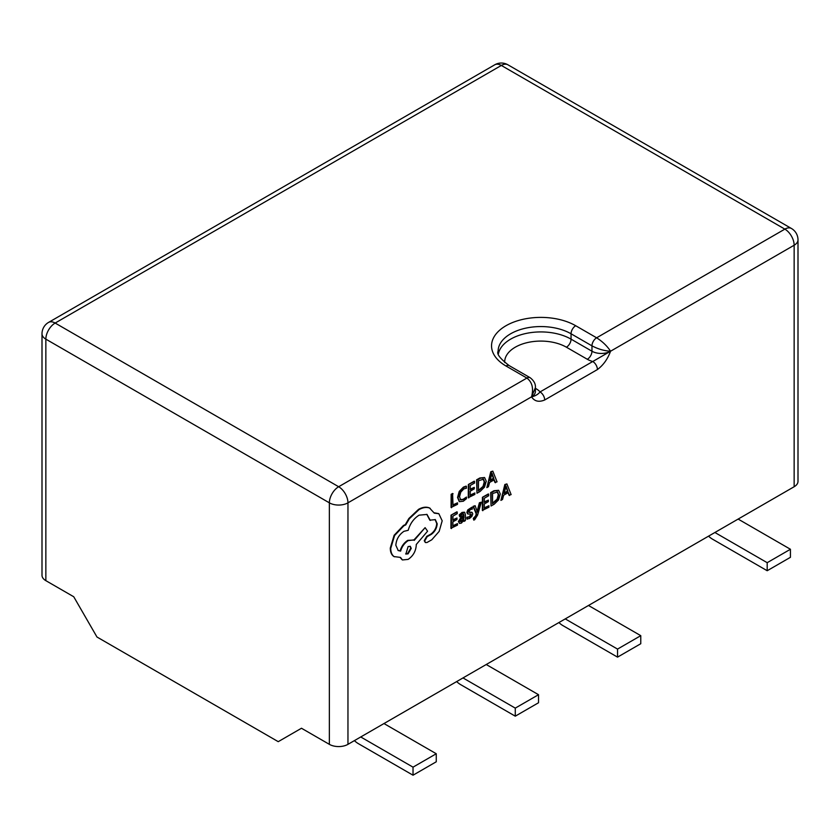 <?xml version="1.0" encoding="UTF-8"?>
<svg xmlns="http://www.w3.org/2000/svg" width="840" height="840" viewBox="0 0 840 840"><rect width="100%" height="100%" fill="white"/><g stroke="black" fill="none" stroke-linecap="round" stroke-linejoin="round"><path stroke-width="1.26" d="M481.341 502.183L479.861 503.024L477.393 512.232L475.146 505.701L473.56 506.604L476.679 514.164L476.049 516.232L473.781 518.648L473.771 520.118L474.684 519.729L477.593 515.077L481.341 502.183L479.399 502.751L476.963 511.938M475.146 505.701L473.099 506.342L476.217 513.902L475.587 515.96L473.308 518.385L473.771 520.118M464.394 512.201L462.031 512.421L459.239 514.878L459.69 516.747L462.357 514.101L463.491 513.912L463.985 515.466L461.58 517.22L458.871 521.819L459.554 523.414L461.423 523.089L463.953 519.981L463.943 521.43L465.37 520.621L465.402 514.584L464.646 512.306L462.494 512.694L459.701 515.151L459.69 516.747M463.239 513.839L463.522 515.204L461.118 516.957L458.409 521.545L459.554 523.414M457.506 523.604L452.876 526.25L452.897 521.819L456.95 519.519L456.96 518.007L452.907 520.317L452.928 516.117L457.306 513.618L456.855 511.844L451.017 515.162L450.933 528.308L457.495 525.105L457.506 523.604L452.876 525.714M456.96 518.007L452.907 519.781M466.536 486.392L463.858 487.389L459.68 491.694L458.01 497.731L459.438 501.659L463.323 501.228L466.463 498.677L466.473 497.049L463.544 499.601L460.635 499.874L459.543 496.755L460.761 492.125L463.858 488.911L466.526 488.166L466.074 486.129L463.397 487.116L459.218 491.421L457.548 497.469L459.239 501.543M466.473 497.049L463.082 499.328L460.173 499.611M544.698 399.987A6.573 3.791 -120 0 0 540.047 391.933C538.051 394.422 535.216 396.05 531.552 396.848A13.146 7.592 0 0 0 535.395 391.482L535.395 387.681L531.552 396.848L347.959 502.834L347.959 744.345L794.147 486.738L794.147 245.228L610.565 351.225C607.635 359.121 603.256 365.221 597.419 369.548L544.698 399.987C538.85 402.402 534.471 401.352 531.552 396.848C533.757 388.416 532.214 382.147 526.901 378.063L505.985 365.988A49.298 28.466 180 0 1 505.985 325.731A49.298 28.466 180 0 1 575.704 325.731L596.621 337.806C602.522 341.555 607.163 346.028 610.565 351.225C604.359 350.889 598.164 349.094 591.969 345.86L571.053 333.784A42.724 24.665 0 0 0 524.496 328.44A42.724 24.665 0 0 0 498.12 351.225C496.43 353.881 500.147 358.691 509.271 365.663A6.573 3.791 -60 0 0 505.985 365.988M457.517 502.824L453.002 505.397L452.603 493.479L451.143 494.308L451.059 507.455L457.506 504.326L457.517 502.824L453.002 504.861M474.842 492.965L470.211 495.6L470.232 491.18L474.285 488.87L474.296 487.368L470.243 489.668L470.264 485.468L474.642 482.979L474.191 481.194L468.353 484.523L468.269 497.658L474.831 494.456L474.842 492.965L470.211 495.065M474.296 487.368L470.243 489.143M484.533 477.53L479.829 477.981L476.595 479.829L476.973 493.238L480.092 491.463L484.512 487.116L486.255 481.247L484.575 477.55L480.291 478.254L477.057 480.092L476.973 493.238M493.994 479.966L494.959 482.465L497.049 481.814L492.807 471.135L491.243 472.028L486.843 487.631L488.46 486.707L489.573 482.486L494.298 479.798L495.432 482.738M492.807 471.135L490.781 471.755L486.843 487.631M470.495 513.902L470.852 514.584L469.171 516.81L466.841 517.23L466.83 518.931L469.487 518.5L471.849 516.411L472.784 513.86L471.765 512.264L468.647 512.117M472.311 512.579L469.108 512.389L468.804 511.686L470.369 509.544L472.416 509.05L471.965 507.181L467.796 509.88L466.882 512.4L467.586 513.839M488.922 505.733L484.281 508.368L484.312 503.947L488.366 501.638L488.376 500.136L484.323 502.435L484.344 498.236L488.723 495.737L488.271 493.962L482.423 497.291L482.349 510.426L488.911 507.224L488.922 505.733L484.292 507.832M488.376 500.136L484.323 501.9M498.603 490.298L493.909 490.749L490.665 492.597L491.054 506.006L494.172 504.231L498.593 499.884L500.325 494.015L498.645 490.319L494.372 491.022L491.138 492.86L491.054 506.006M508.074 492.733L509.04 495.233L511.119 494.582L506.888 483.903L505.323 484.785L500.913 500.388L502.541 499.475L503.643 495.254L508.368 492.566L509.502 495.506M506.888 483.903L504.851 484.523L500.913 500.388M438.627 513.597L434.144 512.799M435.099 519.519L436.727 523.499C436.411 527.867 434.459 531.394 430.868 534.093L426.762 536.34L424.242 540.655L425.24 542.399M426.783 514.311L429.828 520.159L435.341 519.645L437.189 523.761C436.874 528.129 434.931 531.668 431.34 534.356L427.224 536.603L424.704 540.928L425.45 542.556L427.024 542.493L431.781 539.784L439.152 531.405L442.187 520.832L438.858 513.734L434.28 513.125L429.503 507.959C426.353 506.604 422.709 507.056 418.562 509.334L408.87 518.49L405.29 524.622L403.442 525.494L394.139 535.259L390.285 548.069C390.296 551.912 391.409 554.663 393.603 556.322L394.328 556.763M430.206 508.347L429.975 508.211C426.815 506.867 423.171 507.329 419.034 509.607L409.332 518.763L405.762 524.895L403.904 525.756L394.601 535.521L390.747 548.331C390.757 552.174 391.87 554.925 394.076 556.595L400.491 557.403L402.433 559.954L408.114 559.398C413.028 556.07 415.737 551.418 416.241 545.465L416.241 544.53L427.581 531.195L425.103 527.656L413.826 540.057L407.768 540.351C404.072 542.735 401.531 546.231 400.144 550.83L397.992 550.41M413.584 539.931L408.23 540.614C404.534 542.997 401.993 546.494 400.617 551.103L398.223 550.547L395.829 545.255C396.333 539.301 399.042 534.66 403.945 531.321L408.219 530.292C410.078 523.645 413.7 518.606 419.076 515.172L427.014 514.437L430.3 520.422M400.155 557.498L402.203 559.818M45.854 580.661L73.742 596.757L96.978 637.014L278.24 741.668L301.476 728.249L329.364 744.345L329.364 502.834L45.854 339.15L45.854 580.661A13.146 7.592 180 0 1 42 575.295L42 333.784A13.146 7.592 0 0 0 45.854 339.15A13.146 7.592 -60 0 1 55.146 323.054L338.667 486.738L526.901 378.063A6.573 3.791 -60 0 1 530.187 377.738L509.271 365.663M498.425 353.671A42.724 24.665 180 0 1 526.869 333.281A42.724 24.665 180 0 1 571.053 339.15L591.969 351.225L591.969 345.86A6.573 3.791 120 0 1 596.621 337.806L784.854 229.131A13.146 7.592 60 0 1 794.147 245.228A13.146 7.592 0 0 0 798 239.862L798 481.373A13.146 7.592 180 0 1 794.147 486.738M347.959 744.345A13.146 7.592 180 0 1 329.364 744.345M535.395 388.332L536.193 388.794A19.719 11.382 180 0 1 540.047 391.933L592.767 361.505A6.573 3.791 60 0 1 597.419 369.548M587.317 359.279A19.719 11.382 180 0 0 592.767 361.505L610.565 351.225A13.146 7.592 0 0 1 591.969 351.225A6.573 3.791 120 0 1 587.317 359.279L566.401 347.204A36.151 20.874 0 0 0 526.554 342.783A36.151 20.874 0 0 0 504.704 362.534M436.265 761.786L413.028 775.204L413.028 767.162L436.265 753.743L436.265 761.786M354.406 740.618A18.081 10.437 -120 0 0 358.418 743.673L413.028 775.204M383.975 723.555L436.265 753.743M360.738 736.964L413.028 767.162M538.524 702.755L515.277 716.174L515.277 708.12L538.524 694.701L538.524 702.755M456.666 681.587A18.081 10.437 -120 0 0 460.667 684.642L515.277 716.174M486.234 664.514L538.524 694.701M462.987 677.933L515.277 708.12M640.773 643.724L617.537 657.132L617.537 649.089L640.773 635.67L640.773 643.724M558.915 622.555A18.081 10.437 -120 0 0 562.916 625.611L617.537 657.132M588.483 605.482L640.773 635.67M565.247 618.901L617.537 649.089M790.429 557.319L767.193 570.727L767.193 562.684L790.429 549.266L790.429 557.319M708.572 536.151A18.081 10.437 -120 0 0 712.582 539.207L767.193 570.727M738.139 519.078L790.429 549.266M714.903 532.497L767.193 562.684M453.065 493.752L451.143 494.308M451.605 494.582L451.521 507.728M474.653 481.467L468.353 484.523M468.815 484.785L468.731 497.931M478.517 480.774L478.454 490.906L483.473 486.675L484.712 482.171L483.494 479.168L478.517 480.774M478.454 490.371L483.011 486.413L484.25 481.898L483.031 478.905M490.046 480.743L493.846 478.569L491.999 473.267L490.046 480.743M490.214 480.113L493.385 478.306L491.82 474.128M457.317 512.106L451.017 515.162M451.479 515.434L451.395 528.581M460.698 519.456L460.719 521.724L461.8 521.535L463.344 519.887L463.974 516.726L460.698 519.456M460.31 520.863L460.614 521.661M460.257 521.451L462.882 519.614L463.502 517.062M472.427 507.455L468.269 510.153L467.344 512.673L467.733 513.923L470.957 514.164L471.324 514.857L469.634 517.083L466.841 517.23M467.303 517.503L467.292 519.204M469.035 512.337L468.804 511.686M488.733 494.225L482.423 497.291M482.895 497.553L482.811 510.699M492.587 493.542L492.524 503.675L497.553 499.443L498.792 494.939L497.564 491.935L492.587 493.542M492.534 503.139L497.091 499.181L498.32 494.666L497.102 491.673M504.116 493.511L507.927 491.337L506.079 486.034L504.116 493.511M504.294 492.881L507.465 491.075L505.901 486.896M425.103 527.656L414.257 540.351M408.072 553.844L411.243 548.404L410.319 546.347L408.114 546.557L405.867 554.043L408.072 553.844L407.61 553.571L410.77 548.142L410.078 546.231M405.647 553.885L407.61 553.571M798 239.862A13.146 13.146 0 0 0 791.427 228.48A13.146 7.592 -60 0 0 784.854 229.131L501.333 65.447L55.146 323.054A13.146 7.592 60 0 0 48.573 322.403A13.146 13.146 0 0 0 42 333.784M566.401 347.204A6.573 3.791 120 0 0 571.053 339.15L571.053 333.784A6.573 3.791 120 0 1 575.704 325.731M347.959 502.834A13.146 7.592 -120 0 0 338.667 486.738A13.146 7.592 -60 0 0 329.364 502.834A13.146 7.592 0 0 0 347.959 502.834M494.76 64.796A13.146 7.592 60 0 1 501.333 65.447A13.146 7.592 120 0 1 507.906 64.796A13.146 13.146 0 0 0 494.76 64.796L48.573 322.403M535.395 389.172A6.573 3.791 120 0 0 536.193 388.794M507.906 64.796L791.427 228.48M535.395 387.681C535.752 384.069 534.009 380.751 530.187 377.738"/></g></svg>
